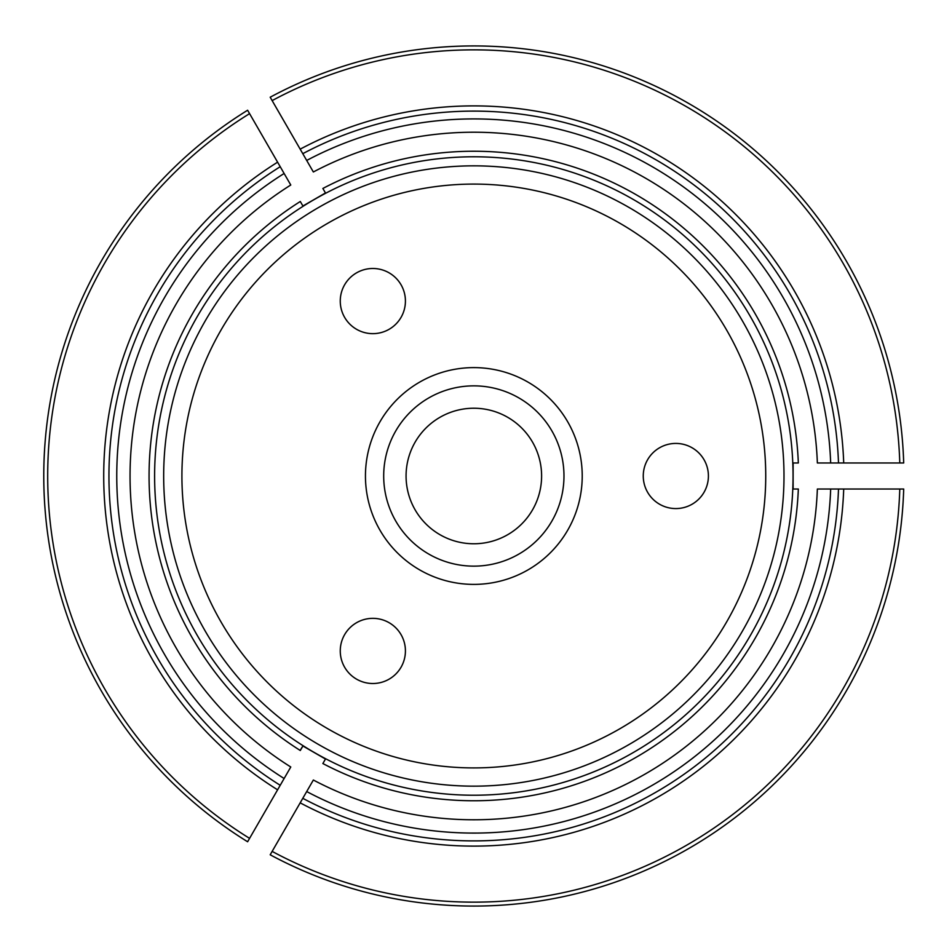 <?xml version="1.0" encoding="UTF-8"?>
<svg xmlns="http://www.w3.org/2000/svg" width="952" height="952" viewBox="0 0 952 952"><rect width="100%" height="100%" fill="white"/><g stroke="black" fill="none" stroke-linecap="round" stroke-linejoin="round"><path stroke-width="1.43" d="M280.519 784.769L290.776 766.991A343.779 343.779 0 0 1 290.776 185.009L284.124 173.49A357.071 357.071 0 0 0 284.124 778.51L277.603 789.815A370.114 370.114 0 0 1 277.603 162.185L249.579 113.633A426.151 426.151 0 0 0 249.579 838.367L277.603 789.815M301.736 748.022L302.903 745.999L325.477 759.03L322.871 763.54A324.763 324.763 0 0 0 798.335 489.03L793.123 489.03L793.123 462.969L798.335 462.969A324.763 324.763 0 0 0 322.871 188.46L325.477 192.97L302.903 206.001L300.296 201.491A324.763 324.763 0 0 0 300.118 750.402A324.763 324.763 0 0 0 300.296 750.509L301.736 748.022A321.895 321.895 0 0 1 301.653 747.974M303.093 154.2L313.351 171.979A343.779 343.779 0 0 1 817.363 462.969L830.668 462.969A357.071 357.071 0 0 0 306.699 160.448L300.178 149.155A370.114 370.114 0 0 1 843.71 462.969L899.783 462.969A426.151 426.151 0 0 0 272.141 100.603L300.178 149.155M322.871 188.46L325.477 192.97M303.093 797.8L313.351 780.021A343.779 343.779 0 0 0 817.363 489.03L843.71 489.03A370.114 370.114 0 0 1 300.178 802.845L272.141 851.397A426.151 426.151 0 0 0 899.783 489.03L843.71 489.03M322.871 763.54L325.477 759.03M303.081 745.713A319.217 319.217 0 0 0 793.052 476A319.217 319.217 0 0 0 319.896 196.35A319.217 319.217 0 0 0 303.081 745.713M300.296 750.509L302.903 745.999L300.118 750.402M301.736 203.978L300.296 201.491M284.124 173.49L280.221 166.707A364.902 364.902 0 0 0 280.221 785.293A364.902 364.902 0 0 1 280.221 166.707L277.603 162.185M247.615 841.758A430.054 430.054 0 0 1 247.615 110.242L249.579 113.633L247.615 110.242A430.054 430.054 0 0 0 247.615 841.758L249.579 838.367L247.615 841.758M795.456 462.969L798.335 462.969M830.668 462.969L838.498 462.969A364.902 364.902 0 0 0 302.784 153.677A364.902 364.902 0 0 1 838.498 462.969L843.71 462.969M270.19 97.211A430.054 430.054 0 0 1 903.698 462.969L899.783 462.969L903.698 462.969A430.054 430.054 0 0 0 270.19 97.211L272.141 100.603L270.19 97.211M795.456 489.03L798.335 489.03M830.668 489.03A357.071 357.071 0 0 1 306.699 791.552L302.784 798.323A364.902 364.902 0 0 0 838.498 489.03A364.902 364.902 0 0 1 302.784 798.323L300.178 802.845M270.19 854.789L272.141 851.397L270.19 854.789A430.054 430.054 0 0 0 903.698 489.03L899.783 489.03L903.698 489.03A430.054 430.054 0 0 1 270.19 854.789M383.692 476A90.142 90.142 0 0 1 473.834 385.857A90.142 90.142 0 0 1 563.977 476A90.142 90.142 0 0 1 473.834 566.142A90.142 90.142 0 0 1 383.692 476M163.673 476A310.162 310.162 0 0 1 473.834 165.838A310.162 310.162 0 0 1 783.996 476A310.162 310.162 0 0 1 473.834 786.162A310.162 310.162 0 0 1 163.673 476M365.449 476A108.385 108.385 0 0 1 528.027 382.133A108.385 108.385 0 0 1 528.027 569.867A108.385 108.385 0 0 1 365.449 476M405.421 650.93A32.582 32.582 0 0 1 356.548 679.145A32.582 32.582 0 0 1 356.548 622.715A32.582 32.582 0 0 1 405.421 650.93M405.421 301.07A32.582 32.582 0 0 1 356.548 329.285A32.582 32.582 0 0 1 356.548 272.855A32.582 32.582 0 0 1 405.421 301.07M708.407 476A32.582 32.582 0 0 1 659.546 504.215A32.582 32.582 0 0 1 659.546 447.785A32.582 32.582 0 0 1 708.407 476M181.915 476A291.919 291.919 0 0 1 619.788 223.196A291.919 291.919 0 0 1 619.788 728.804A291.919 291.919 0 0 1 181.915 476M541.605 476A67.77 67.77 0 0 0 439.955 417.309A67.77 67.77 0 0 0 439.955 534.691A67.77 67.77 0 0 0 541.605 476M302.784 798.323A364.902 364.902 0 0 0 838.498 489.03A364.902 364.902 0 0 1 302.784 798.323"/></g></svg>

